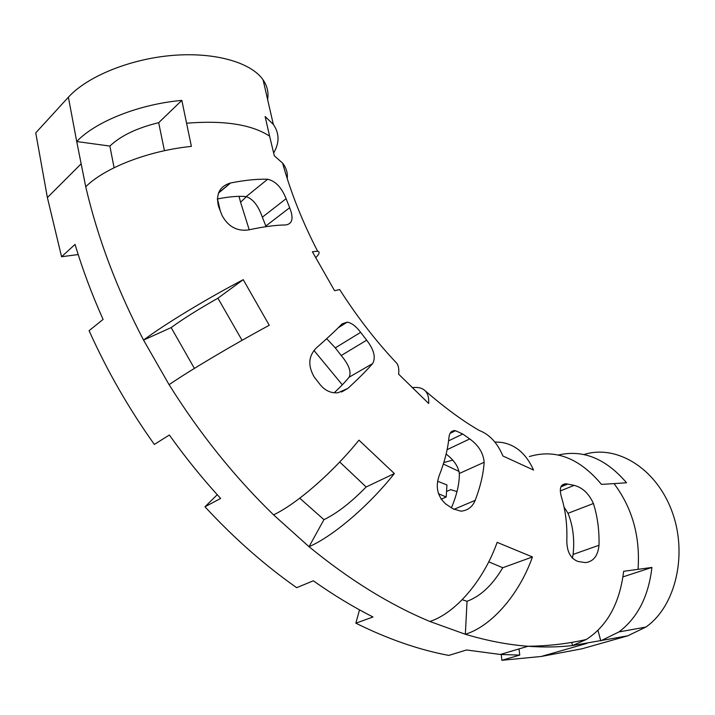 <?xml version="1.0" encoding="UTF-8"?>
<svg xmlns="http://www.w3.org/2000/svg" width="715" height="715" viewBox="0 0 715 715"><rect width="100%" height="100%" fill="white"/><g stroke="black" fill="none" stroke-linecap="round" stroke-linejoin="round"><path stroke-width="1.07" d="M583.949 454.561C615.964 444.221 655.557 467.574 671.68 510.59C688.098 553.446 675.934 606.213 645.868 627.064L627.743 635.832L572.554 645.547C558.388 647.182 543.534 647.424 527.983 646.262C507.99 644.769 487.103 640.765 465.34 634.259L429.876 621.478C389.63 604.711 349.349 579.785 309.032 546.707L273.577 514.88C234.511 476.959 199.682 433.549 169.089 384.67L143.554 340.09C116.965 289.209 97.696 238.086 85.729 186.749C104.837 167.703 148.64 150.686 191.388 146.387L181.842 100.395C139.246 104.131 95.515 121.55 76.72 141.534L68.381 97.213C87.257 76.371 130.219 58.845 172.699 55.404C215.206 51.918 251.287 62.571 263.093 79.874C267.276 86.014 268.777 92.557 267.607 99.492M186.678 123.203C224.135 120.183 251.778 124.499 269.609 136.154L265.131 116.536L273.344 124.437C279.494 133.312 279.583 142.83 273.622 153.01M114.087 167.73L109.869 146.075C120.737 135.734 137.003 127.94 158.676 122.685L181.842 100.395M158.676 122.685L164.432 150.713M571.723 642.401L572.554 645.547L586.264 639.505C607.258 625.974 619.726 603.246 623.668 571.303L651.919 567.442L622.988 576.871M529.35 456.554C555.385 448.77 579.436 458.047 601.485 484.395L614.033 483.617C632.31 507.963 640.318 536.536 638.057 569.319M394.966 361.352L396.932 363.452C398.586 365.946 399.149 369.521 398.63 374.168L428.669 403.475C429.027 397.665 427.829 393.42 425.085 390.721C444.98 407.89 463.052 421.153 479.327 430.502C489.623 434.514 497.479 443.005 502.895 455.982L533.551 470.059C526.204 453.659 515.327 444.417 500.902 442.326L494.789 441.968M425.085 390.721C422.172 387.941 417.855 386.913 412.144 387.646M315.664 257.749C319.453 253.879 320.106 251.698 317.612 251.215L312.384 251.752L334.566 290.701L339.679 289.557L340.474 290.799M269.609 136.154L274.31 155.781L282.613 163.136C286.34 167.927 287.877 173.084 287.233 178.616M194.391 368.413L171.162 327.586L143.554 340.09C164.352 324.467 205.849 299.245 243.225 279.672L269.251 325.262C232.169 345.3 190.458 370.075 169.089 384.67M273.577 514.88C297.011 503.655 332.582 472.758 358.975 440.163L394.367 473.562C368.547 506.077 333.011 536.304 309.032 546.707L323.94 519.653C336.828 513.468 350.895 502.574 366.151 486.978L339.723 461.997M429.876 621.478C455.41 613.22 483.429 580.929 497.148 542.363L532.443 556.958C519.099 594.871 491.16 626.412 465.34 634.259L467.047 601.288C480.569 596.292 492.465 585.102 502.761 567.737L488.747 561.829M314.225 377.028L320.579 385.179C325.522 390.864 331.349 393.384 338.043 392.741L347.821 388.451C358.358 378.771 366.634 370.477 372.649 363.569C375.992 357.491 373.999 349.698 366.67 340.197L360.646 332.35C356.168 326.397 351.7 322.983 347.258 322.116L342.083 323.886C335.737 330.437 327.157 338.454 316.352 347.928C308.424 355.972 307.709 365.678 314.225 377.028M452.908 508.776L460.862 511.154C467.628 510.608 472.418 506.998 475.216 500.33C480.453 486.45 483.429 473.768 484.162 462.274C483.322 453.051 478.514 445.266 469.737 438.93L462.766 434.023L455.553 430.698C451.701 430.269 449.494 432.584 448.922 437.634C447.894 449.092 444.632 461.801 439.144 475.77C435.274 486.844 437.437 496.228 445.633 503.896L452.908 508.776M218.495 206.26L222.168 215.707C228.326 226.691 237.076 231.437 248.418 229.944L248.999 229.828C263.442 226.691 275.686 225.064 285.714 224.948C292.489 223.938 293.802 218.2 289.673 207.716L286.098 198.698C281.656 187.527 275.507 181.038 267.66 179.242C257.489 178.902 245.156 180.135 230.65 182.951L230.373 183.013C219.657 186.338 215.698 194.087 218.495 206.26M561.498 497.202C565.502 510.367 567.281 524.551 566.834 539.745C566.664 551.345 570.409 558.594 578.077 561.49L585.397 562.616C593.396 561.641 597.937 555.859 599.009 545.259C599.376 530.36 597.508 516.445 593.405 503.503C588.946 493.6 582.528 487.558 574.163 485.36L566.244 483.832C560.578 483.876 559.005 488.336 561.498 497.202M519.054 648.916L519.751 655.083L500.303 654.475L466.493 649.971L448.797 655.423C418.865 649.81 387.888 639.058 355.856 623.176L372.989 616.991C353.085 606.91 333.199 594.844 313.322 580.803L296.68 587.676C264.693 565.243 234.127 538.279 204.964 506.792L220.631 498.444C202.488 478.639 185.4 457.502 169.357 435.015L154.351 444.426C128.709 408.462 106.955 370.54 89.089 330.67L103.085 319.435C91.94 294.509 82.591 269.501 75.039 244.423L61.57 256.739L47.387 197.581L35.75 132.874L68.381 97.213M85.729 186.749L76.72 141.534L109.869 146.075M246.434 196.652L240.58 202.22L239.016 196.348M171.162 327.586C182.754 319.113 198.341 309.318 217.914 298.2L243.225 279.672M242.063 340.322L217.914 298.2M443.8 462.534L452.667 460.147M326.683 338.695L335.29 347.874L360.646 332.35M334.254 392.758C340.814 386.556 345.774 381.363 349.135 377.18C351.566 371.925 348.92 364.713 341.207 355.525L335.29 347.874M451.433 507.784C456.867 494.887 459.504 483.447 459.343 473.473C458.288 466.439 453.882 459.977 446.133 454.079M266.087 226.664L262.351 217.181C258.321 205.741 252.94 198.886 246.201 196.616C238.73 195.856 229.068 196.652 217.226 198.993M572.331 558.227L573.099 554.429C574.708 539.378 573.01 525.668 568.014 513.299L564.046 507.051M586.881 643.402L541.166 656.477L501.885 660.294L519.751 655.083M614.033 483.617L626.554 482.768C605.864 458.592 583.118 449.342 558.308 455.026M597.955 630.326L600.788 640.828L618.931 631.935C637.566 617.867 648.559 596.373 651.919 567.442M366.151 486.978L394.367 473.562M502.761 567.737L532.443 556.958M627.743 635.832L582.073 648.764L541.166 656.477M467.047 601.288L462.203 599.724M323.94 519.653L299.746 498.194M459.11 471.462L443.336 464.035M446.535 491.5L450.727 489.65L456.992 491.607M220.247 210.746L217.494 198.94M438.474 493.725L446.196 497.014L446.947 484.949L437.66 481.267M441.075 499.249L446.196 497.014M359.511 609.85L355.856 623.176M501.26 654.538L501.885 660.294M217.244 494.717L204.964 506.792M61.57 256.739L78.185 254.558M47.387 197.581L80.947 164.012M342.315 384.813L313.974 350.475M249.213 229.774L240.58 202.22M341.207 355.525L366.67 340.197M349.135 377.18L372.649 363.569M341.556 392.017L347.821 388.451M453.882 509.384L475.216 500.33M448.582 440.842L462.766 434.023M447.125 449.663L469.737 438.93M459.343 473.473L484.162 462.274M218.424 193.175L230.65 182.951M246.201 196.616L267.66 179.242M262.351 217.181L286.098 198.698M265.828 226.012L289.673 207.716M560.9 486.861L567.808 484.046M560.328 490.955L574.163 485.36M568.014 513.299L593.405 503.503M573.099 554.429L599.009 545.259M273.344 124.437L263.093 79.874M500.303 654.475L527.983 646.262C548.199 646.038 567.63 643.786 586.264 639.505M396.932 363.443C376.349 341.69 357.268 317.058 339.679 289.557M317.612 251.215C302.436 221.82 290.764 192.46 282.613 163.136M645.868 627.064L618.931 631.935M338.195 327.81L347.258 322.116M450.075 433.362L455.553 430.698M218.531 192.907L230.373 183.013M561.481 485.771L566.244 483.832"/></g></svg>
